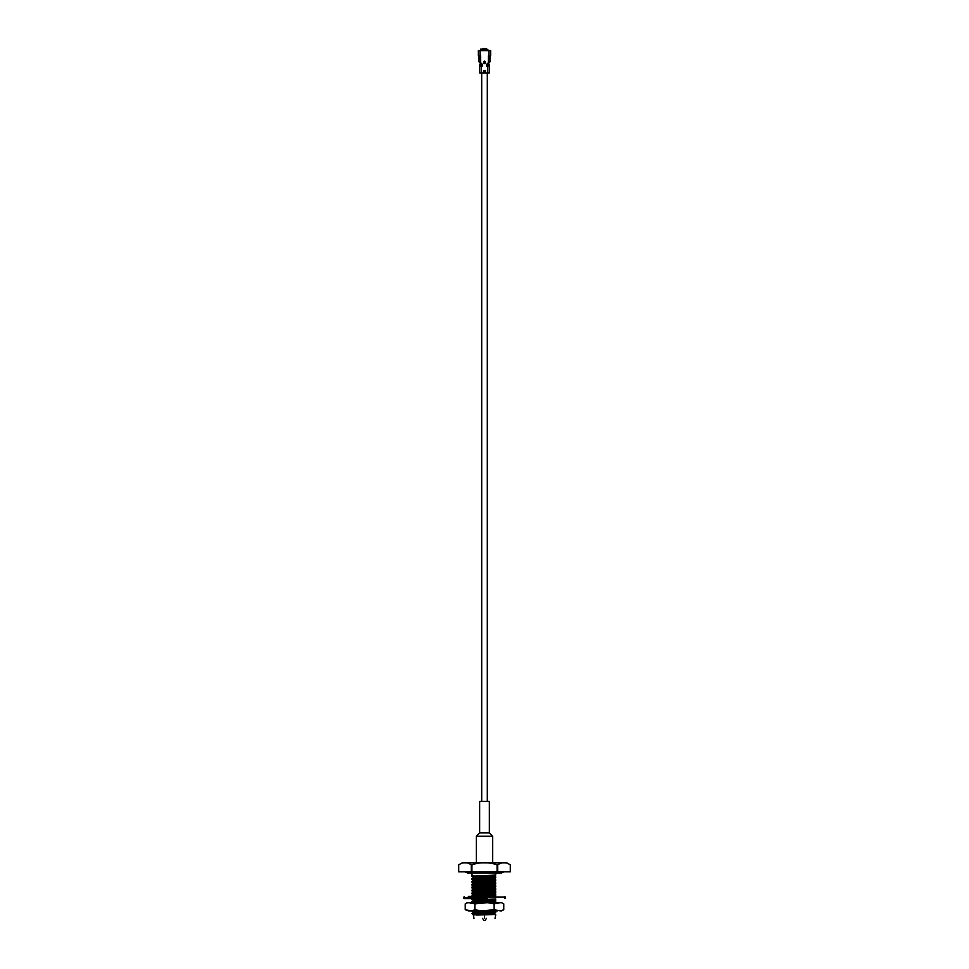 <?xml version="1.0" encoding="UTF-8"?>
<svg xmlns="http://www.w3.org/2000/svg" width="969" height="969" viewBox="0 0 969 969"><rect width="100%" height="100%" fill="white"/><g stroke="black" fill="none" stroke-linecap="round" stroke-linejoin="round"><path stroke-width="1.45" d="M489.357 801.411L479.643 801.411L489.357 801.411L489.357 832.88L479.643 832.88L489.357 832.88L492.688 836.211L476.312 836.211L476.312 862.822L476.312 836.211L492.688 836.211L492.688 862.822M479.643 832.88L476.312 836.211L479.643 832.88L479.643 801.411L479.643 832.88M476.615 915.063L495.68 914.457L476.615 915.063M494.02 913.246L473.405 914.942L494.02 913.246M473.126 914.784L472.085 913.392L495.68 912.277L494.02 911.696L495.68 911.805L495.68 912.762L480.903 913.392C474.374 913.912 472 914.47 473.793 915.063C472 914.47 474.374 913.912 480.903 913.392L471.794 913.452L473.429 912.495L495.595 911.066L473.405 912.519L478.952 911.55L473.429 912.071L471.746 911.09L474.98 911.405L471.746 911.09M493.33 910.884L478.952 911.55L493.33 910.884M492.615 902.696L495.595 902.345L492.615 902.696M495.68 902.381L482.005 902.696L495.68 901.836M473.405 900.904L495.595 899.438L473.405 900.891L478.952 899.922L473.429 900.443L471.746 899.462L476.106 899.838L471.721 899.438L487.371 898.602L471.746 899.462M495.68 899.474L478.952 899.922L495.68 898.929M474.895 900.649L476.106 900.746L474.895 900.649M495.595 896.046L492.724 896.398L495.595 896.531M476.106 895.417L495.595 893.624L476.106 895.417M494.105 893.382L492.894 893.297L494.105 893.382M492.894 892.812L473.405 894.593L492.894 892.812M474.895 894.835L476.106 894.932L474.895 894.835M476.106 892.51L495.595 890.717L476.106 892.51M494.105 890.475L492.894 890.39L494.105 890.475M492.894 889.905L473.405 891.686L492.894 889.905M474.895 891.928L476.106 892.025L474.895 891.928M476.106 889.603L495.595 887.81L476.106 889.603M494.105 887.568L492.894 887.483L494.105 887.568M492.894 886.998L473.405 888.779L492.894 886.998M474.895 889.021L476.106 889.118L474.895 889.021M476.106 886.696L495.595 884.903L476.106 886.696M494.105 884.661L492.894 884.576L494.105 884.661M492.894 884.091L473.405 885.872L492.894 884.091M474.895 886.114L476.106 886.211L474.895 886.114M476.106 883.789L495.595 881.996L476.106 883.789M494.105 881.754L492.894 881.669L494.105 881.754M492.894 881.184L473.405 882.965L492.894 881.184M474.895 883.207L476.106 883.304L474.895 883.207M476.106 880.882L495.595 879.089L476.106 880.882M494.105 878.847L492.894 878.762L494.105 878.847M492.894 878.277L473.405 880.058L492.894 878.277M474.895 880.3L476.106 880.397L474.895 880.3M471.758 879.125L495.68 877.878L471.721 878.604L473.429 877.611L495.595 876.182L473.405 877.635L478.952 876.666L473.429 877.187L471.746 876.218L476.106 876.582L471.721 876.182L495.68 875.104L495.68 873.057L495.68 875.104L471.746 876.218M494.105 875.94L492.894 875.855L494.105 875.94M492.894 875.37L478.952 876.666L492.894 875.37M492.894 900.007L495.68 900.177L492.894 900.007M492.894 885.472L495.68 885.642L492.894 885.472M492.894 882.565L495.68 882.735L492.894 882.565M492.894 879.67L495.68 879.828L492.894 879.67M495.559 877.393L492.894 877.248M492.894 876.763L495.68 876.921L492.894 876.763M484.5 915.233C471.515 915.233 471.515 915.233 484.5 915.233C497.485 915.233 497.485 915.233 484.5 915.233C471.515 915.233 471.515 915.233 484.5 915.233C497.485 915.233 497.485 915.233 484.5 915.233L484.5 918.091C497.485 918.091 497.485 918.091 484.5 918.091C471.515 918.091 471.515 918.091 484.5 918.091L484.5 915.233M494.347 914.191L495.68 914.457L494.347 914.191M472.521 875.54L471.721 876.182M473.441 875.94L476.106 876.097L473.441 875.94M471.721 873.057L471.721 875.104L472.521 875.104M473.441 878.847L476.106 879.004L473.441 878.847M471.721 879.089L495.68 876.921L495.68 877.878L471.721 879.089L473.429 880.094L471.721 881.996L495.68 880.785L471.721 881.511L495.68 879.828L495.68 880.785L471.721 881.996L473.429 883.001L471.746 884.394L478.117 883.934L471.721 884.903L495.68 883.692L478.117 883.934L495.68 882.735L495.68 883.692L471.721 884.903L473.429 885.908L471.746 887.301L478.117 886.841L471.721 887.81L495.68 886.599L478.117 886.841L495.68 885.642L495.68 886.599L471.721 887.81L476.106 888.21M475.052 888.161L471.721 887.81M495.68 889.033L471.721 890.717L495.68 889.506L471.721 890.232L495.68 888.549M476.106 894.024L471.721 893.624L495.68 891.928L471.746 893.115L495.68 891.456L495.68 892.413L471.721 893.624L476.106 894.024M473.441 893.382L476.106 893.539L473.441 893.382M471.721 896.531L495.68 895.32L471.721 896.046L495.68 894.363L495.68 895.32L471.721 896.531L473.429 895.053L471.746 893.648M473.441 896.289L475.04 896.398L473.441 896.289M475.161 898.602L471.721 898.953L475.161 898.602M473.441 899.196L476.106 899.353L473.441 899.196M475.161 902.696L471.721 902.345L495.68 900.649L471.746 901.836L495.68 900.177L495.68 901.134L471.721 902.345L475.161 902.696M473.441 902.103L476.106 902.26L473.441 902.103M474.338 910.884L474.98 910.921L474.338 910.884M473.429 914.978L473.974 918.503M471.746 887.834L473.429 888.815L471.721 890.717L473.429 891.722L471.721 893.624M495.68 875.104L493.451 875.104L495.68 875.104M471.746 879.125L476.106 879.489M495.68 879.828L495.68 880.785M495.68 882.735L495.68 883.692M495.68 885.642L495.68 886.599M495.68 900.177L495.68 901.134M510.288 871.834L458.712 871.834L471.285 871.834L471.285 864.82C467.094 861.974 462.903 861.974 458.712 864.82L458.712 871.834L458.712 864.82C462.903 861.974 467.094 861.974 471.285 864.82L471.927 864.82L471.927 871.834L497.073 871.834L497.073 864.82C488.667 861.974 480.273 861.974 471.927 864.82C480.273 861.974 488.667 861.974 497.073 864.82L497.715 864.82L497.715 871.834L510.288 871.834L510.288 864.82C506.097 861.974 501.906 861.974 497.715 864.82C501.906 861.974 506.097 861.974 510.288 864.82L510.288 871.834L510.288 864.82L506.702 862.822L462.298 862.822L458.712 864.82L462.298 862.822L506.702 862.822M484.5 918.503C496.988 918.503 496.988 918.503 484.5 918.503C472.012 918.503 472.012 918.503 484.5 918.503C472.012 918.503 472.012 918.503 484.5 918.503C496.988 918.503 496.988 918.503 484.5 918.503M489.103 862.979L490.908 863.113M491.186 863.149L493.936 863.609M458.712 864.82L458.712 871.834M497.715 871.834L497.715 864.82L497.073 864.82L497.073 871.834L497.715 871.834M471.927 871.834L471.927 864.82L471.285 864.82L471.285 871.834L471.927 871.834M484.5 910.884L472.715 910.884M484.5 911.793L484.5 912.762L484.5 911.793M484.5 913.246L484.5 914.215L484.5 913.246M484.5 875.455L484.5 876.436L484.5 875.455M484.5 876.909L484.5 877.878L484.5 876.909M484.5 878.362L484.5 879.331L484.5 878.362M484.5 881.269L484.5 882.238L484.5 881.269M484.5 884.176L484.5 885.145L484.5 884.176M484.5 885.63L484.5 886.599L484.5 885.63M484.5 887.083L484.5 888.052L484.5 887.083M484.5 888.537L484.5 889.506L484.5 888.537M484.5 891.444L484.5 892.413L484.5 891.444M484.5 894.351L484.5 895.32L484.5 894.351M484.5 900.165L484.5 901.134L484.5 900.165M484.5 901.618L484.5 902.587L484.5 901.618M484.5 918.091C497.485 918.091 497.485 918.091 484.5 918.091C471.515 918.091 471.515 918.091 484.5 918.091M495.68 876.921L495.68 877.878M495.68 911.805L495.68 912.762M468.342 896.398L484.5 896.398M484.5 897.997L463.618 897.997L484.5 897.997M484.5 897.015L505.382 897.015L484.5 897.015M484.5 898.602L464.236 898.602L484.5 898.602M468.524 910.884L465.241 909.746L468.524 910.884L465.241 909.746L465.241 903.847L467.542 902.696L465.241 903.847L465.241 909.746L471.576 910.884L468.524 910.884M497.424 910.884L471.576 910.884L474.871 909.746L481.46 910.884L494.129 909.746L500.476 910.884L494.129 909.746L494.129 903.847L494.129 909.746L487.54 910.884L497.424 910.884M481.46 902.696L500.476 902.696L494.129 903.847L487.54 902.696L474.871 903.847L474.871 909.746L474.871 903.847L471.576 902.696L481.46 902.696L468.524 902.696L474.871 903.847L481.46 902.696M467.542 902.696L465.241 903.847L467.542 902.696M492.894 902.696L484.5 902.696M466.804 902.951L468.524 902.696M503.759 903.847L503.759 909.746L503.759 903.847L501.457 902.696M500.476 910.884L503.759 909.746L500.476 910.884M494.129 903.847L497.424 902.696L487.54 902.696L494.129 903.847M474.871 909.746L471.576 910.884L481.46 910.884L474.871 909.746M487.274 50.376L485.396 49.286L487.274 50.376M483.604 49.286L481.726 50.376L483.604 49.286M481.932 50.17L482.756 49.601L481.932 50.17M486.244 49.601L487.068 50.17L486.244 49.601M486.898 50.134L486.244 49.685L486.898 50.134M482.756 49.685L482.102 50.134L482.756 49.685M489.151 65.94L486.377 65.747L489.151 65.94L487.673 65.94L487.673 72.929L489.151 72.929L481.327 72.929L487.673 72.929L487.673 65.94L486.377 65.94L487.673 65.94L486.377 65.844L487.673 65.335L486.377 65.129L487.673 65.032L486.377 64.523L487.673 64.632L486.959 64.002L489.757 61.883M486.377 64.923L487.673 64.729L486.377 64.923M489.575 61.883L488.376 62.706L489.006 50.618L479.994 50.618L480.624 62.706L482.041 64.002L481.327 64.523L482.623 64.523L481.327 65.129L482.623 65.541L481.327 65.844L482.623 65.94L481.327 65.94L481.327 72.929L479.849 72.929L481.327 72.929L481.327 65.94L482.623 65.844L479.691 65.94L479.691 72.929M482.623 64.923L481.327 65.032L482.623 64.729M479.788 65.844L482.623 65.335L481.327 65.335L481.327 64.002L482.041 64.002L479.001 61.883L480.624 62.706L480.624 55.936L478.359 55.936L478.359 50.618L480.115 50.594L478.359 50.618L478.359 55.936L479.994 55.936L479.994 50.618M489.006 50.618L489.006 55.936L490.641 55.936L490.641 50.618L488.885 50.594L490.641 50.618L490.641 55.936L488.376 55.936L488.376 62.706L486.959 64.002L487.673 64.632L486.377 64.632L487.673 64.632L487.673 65.444L486.377 65.444M483.483 70.458L485.517 70.458L485.517 72.106L483.483 72.106L483.483 70.458L483.483 72.106L485.517 71.9L485.517 70.664L483.483 70.664L483.483 71.9L485.517 71.694L485.517 70.87L483.483 70.87L483.483 71.694L483.483 70.664L485.517 70.87L485.517 71.694L483.483 71.9L483.483 70.458L485.517 70.664L483.483 70.458M484.706 63.712L483.761 63.191L484.294 61.023L485.239 61.556L484.706 63.712L485.239 61.556L484.003 61.556L484.294 63.469L484.997 63.191L484.706 61.265L485.118 63.191L485.118 61.556L484.294 61.144L485.239 61.556L485.239 63.191L483.882 63.191L484.706 63.712M480.115 50.594L482.756 50L482.756 48.632L482.756 49.879L486.244 49.879L486.244 48.632L482.756 48.632L486.244 48.632L486.244 50L488.885 50.594M488.376 56.759L489.999 56.759L488.376 56.759L488.376 55.936M489.999 61.883L489.999 56.759L490.011 61.883M479.001 56.759L480.624 56.759L479.001 56.759L479.001 61.883L478.989 56.759M479.425 61.883L480.055 61.883M484.003 61.556L483.882 63.191L484.003 61.556M483.882 61.556L483.761 63.191L483.882 61.556M485.517 71.9L483.483 72.106L485.517 72.106L485.517 70.458L485.517 71.9M481.327 65.335L479.849 65.335L481.327 65.335M481.327 65.129L479.849 65.129L481.327 65.129M479.788 65.032L481.327 65.032L479.691 65.129M481.327 64.523L479.849 64.523L481.327 64.523M481.327 64.002L479.849 64.002L481.327 64.002M486.377 65.541L488.97 65.541M489.066 65.444L487.673 65.444L489.066 65.444M489.151 65.335L487.673 65.335L489.212 65.444M489.151 65.129L487.673 65.129L488.97 64.923M489.066 64.632L487.673 64.632L489.066 64.632M489.151 64.523L487.673 64.523L489.212 64.632M489.151 64.002L487.673 64.002L489.151 64.002M486.244 49.879L481.92 50.17L486.244 49.879M479.837 55.936L480.273 56.541L479.837 55.936M489.163 55.936L488.727 56.541L489.163 55.936M487.189 50.206L486.244 49.528L487.189 50.206M482.756 49.528L481.811 50.206L482.756 49.528M483.228 49.334L482.187 49.94M488.812 51.127L488.291 50.218M480.951 49.904L483.313 48.45L486.232 48.632L488.134 50.013L486.244 48.632L482.768 48.632L480.89 49.988M480.709 50.218L480.188 51.127L480.709 50.218M486.244 48.632L488.485 50.497L486.244 48.632L482.768 48.632L486.232 48.632M487.552 49.576L480.624 49.104L487.552 49.576M488.739 56.759L488.667 55.936M480.333 55.936L480.261 56.759M487.31 72.929L487.31 801.411M481.69 72.929L481.69 801.411M495.026 918.503L495.68 914.978M471.721 899.438L472.315 898.602M471.721 902.345L473.429 900.867M471.746 875.673L472.739 875.104M494.02 911.32L494.02 912.374M494.02 912.859L494.02 913.743M474.98 910.884L474.98 911.793M474.98 914.046L474.98 914.7M492.894 875.128L492.894 876.037L492.894 875.128M492.894 876.521L492.894 877.551L492.894 876.521M492.894 878.035L492.894 878.944L492.894 878.035M492.894 879.428L492.894 880.458L492.894 879.428M492.894 880.942L492.894 881.851L492.894 880.942M492.894 882.335L492.894 883.365L492.894 882.335M492.894 883.849L492.894 884.758L492.894 883.849M492.894 886.756L492.894 887.665L492.894 886.756M492.894 889.663L492.894 890.572L492.894 889.663M492.894 892.57L492.894 893.479L492.894 892.57M492.894 899.777L492.894 900.807L492.894 899.777M476.106 875.794L476.106 876.824L476.106 875.794M476.106 878.689L476.106 879.731L476.106 878.689M476.106 883.122L476.106 884.019L476.106 883.122M476.106 886.029L476.106 886.926L476.106 886.029M476.106 888.936L476.106 889.833L476.106 888.936M476.106 891.843L476.106 892.74L476.106 891.843M476.106 893.224L476.106 894.266L476.106 893.224M476.106 894.75L476.106 895.647L476.106 894.75M476.106 899.038L476.106 900.08L476.106 899.038M476.106 900.564L476.106 901.461L476.106 900.564M476.106 901.945L476.106 902.696L476.106 901.945M464.236 898.602L463.618 897.997L464.236 896.398M504.764 898.602L505.382 897.997L504.764 896.398M483.846 920.55L482.61 918.382M485.154 920.55L486.39 918.382M503.759 909.746L501.457 910.884M465.059 871.834L467.712 873.057L501.288 873.057L503.941 871.834M498.635 871.834L501.288 873.057M489.309 65.94L489.309 72.929"/></g></svg>
